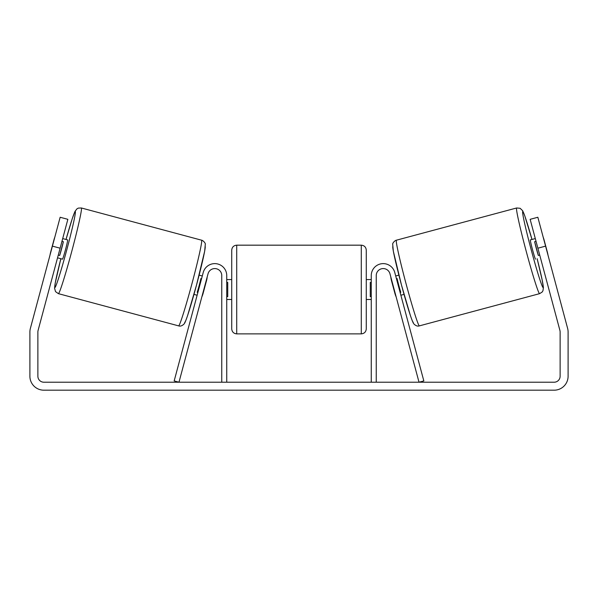 <?xml version="1.0" encoding="UTF-8"?>
<svg xmlns="http://www.w3.org/2000/svg" width="598" height="598" viewBox="0 0 598 598"><rect width="100%" height="100%" fill="white"/><g stroke="black" fill="none" stroke-linecap="round" stroke-linejoin="round"><path stroke-width="0.9" d="M376.239 382.212L376.239 275.566A6.974 6.974 0 0 1 389.956 273.764L419.019 382.212L423.833 380.926L394.77 272.471A11.96 11.96 0 0 0 371.261 275.566L371.261 382.212M539.605 293.655L419.385 325.873A44.349 1.966 -105 0 1 406.005 283.542A44.349 1.966 -105 0 1 396.422 240.194L516.642 207.977A44.349 1.966 75 0 0 526.225 251.324A44.349 1.966 75 0 0 539.605 293.655L542.162 292.041L542.969 290.725L543.403 287.466L542.184 280.073L537.146 258.717A39.371 1.742 -105 0 1 543.119 287.556A39.371 1.742 -105 0 1 531.248 249.979A39.371 1.742 -105 0 1 522.742 211.505A39.371 1.742 -105 0 1 531.981 239.469L524.805 215.9L522.682 210.765L520.14 208.298L516.642 207.977M535.509 259.158A9.964 0.441 -105 0 1 532.504 249.643A9.964 0.441 -105 0 1 530.351 239.903L535.3 238.58M543.171 237.122A9.964 0.441 -105 0 1 543.888 239.222L547.574 252.976A9.964 0.441 -105 0 1 548 255.159M536.04 241.33L534.642 241.704A9.964 0.441 -105 0 0 538.32 255.451L539.725 255.077M395.712 275.977L398.881 275.132M400.869 295.233L404.039 294.388M391.638 280.021L391.339 280.103A9.964 0.441 -105 0 1 390.898 277.27M396.444 278.735L397.109 278.556A9.964 0.441 -105 0 0 400.787 292.302L400.129 292.482M395.315 293.775L395.024 293.85A9.964 0.441 -105 0 0 396.055 296.526M391.339 280.103L395.024 293.85M538.32 255.451L534.642 241.704M60.121 248.2L52.415 246.137L60.151 217.261L67.858 219.324L38.078 330.462A5.98 5.98 0 0 0 37.876 332.01L37.876 376.232A5.98 5.98 0 0 0 43.856 382.212L554.144 382.212A5.98 5.98 0 0 0 560.124 376.232L560.124 332.01A5.98 5.98 0 0 0 559.922 330.462L530.142 219.324L537.849 217.261L545.585 246.137L537.879 248.2M52.415 246.137L30.378 328.399A13.956 13.956 0 0 0 29.9 332.01L29.9 376.232A13.956 13.956 0 0 0 43.856 390.188L554.144 390.188A13.956 13.956 0 0 0 568.1 376.232L568.1 332.01A13.956 13.956 0 0 0 567.622 328.399L545.585 246.137M548.164 255.765L547.133 251.915M49.836 255.765L50 255.159A9.964 0.441 -75 0 1 50.426 252.976L54.112 239.222A9.964 0.441 -75 0 1 54.829 237.122M221.761 382.212L221.761 275.566A6.974 6.974 0 0 0 208.044 273.764L178.981 382.212L174.168 380.926L203.23 272.471A11.96 11.96 0 0 1 226.739 275.566L226.739 382.212M231.725 289.522L231.725 250.151C232.024 247.131 233.683 245.464 236.711 245.173L236.711 333.871C233.683 333.579 232.024 331.92 231.725 328.893L231.725 289.522M361.289 245.173C364.317 245.464 365.976 247.131 366.275 250.151L366.275 328.893C365.976 331.92 364.317 333.579 361.289 333.871L361.289 245.173L236.711 245.173M371.261 296.638L370.259 296.638L370.259 282.406L371.261 282.406M226.739 282.406L227.741 282.406L227.741 296.638L226.739 296.638M201.578 240.194L81.358 207.977A44.349 1.966 105 0 1 71.775 251.324A44.349 1.966 105 0 1 58.395 293.655L178.615 325.873A44.349 1.966 -75 0 0 191.995 283.542A44.349 1.966 -75 0 0 201.578 240.194C203.028 240.314 205.719 243.349 205.293 244.283L204.68 251.138L196.54 284.962L187.652 315.4C185.171 322.606 184.76 323.077 183.982 324.071C182.098 325.873 180.304 326.478 178.615 325.873M57.535 257.828L62.491 259.158A9.964 0.441 -75 0 0 65.496 249.643A9.964 0.441 -75 0 0 67.649 239.903L62.7 238.58M61.96 241.33L63.358 241.704A9.964 0.441 -75 0 1 59.68 255.451L58.275 255.077M206.362 280.021L206.661 280.103A9.964 0.441 -75 0 0 207.102 277.27M202.288 275.977L199.119 275.132M197.131 295.233L193.961 294.388M201.945 296.526A9.964 0.441 -75 0 0 202.976 293.85L202.685 293.775M201.556 278.735L200.891 278.556A9.964 0.441 -75 0 1 197.213 292.302L197.871 292.482M206.661 280.103L202.976 293.85M59.68 255.451L63.358 241.704M392.901 246.294A39.371 1.742 75 0 0 401.408 284.768A39.371 1.742 75 0 0 413.285 322.344M58.395 293.655L55.532 291.63L54.568 288.229L55.293 282.712L60.854 258.717A39.371 1.742 -75 0 0 54.881 287.556A39.371 1.742 -75 0 0 66.752 249.979A39.371 1.742 -75 0 0 75.258 211.505A39.371 1.742 -75 0 0 66.019 239.469L72.321 218.449L74.967 211.438L76.97 208.837L78.331 208.104L81.358 207.977M205.099 246.294A39.371 1.742 105 0 1 196.593 284.768A39.371 1.742 105 0 1 184.715 322.344M419.385 325.873C417.696 326.478 415.902 325.873 414.018 324.071C413.24 323.077 412.829 322.606 410.348 315.4L401.46 284.962L393.32 251.138L392.707 244.283C392.281 243.349 394.972 240.314 396.422 240.194M366.275 279.558L371.261 279.558M371.261 299.486L366.275 299.486M361.289 333.871L236.711 333.871M231.725 279.558L226.739 279.558M231.725 299.486L226.739 299.486"/></g></svg>
